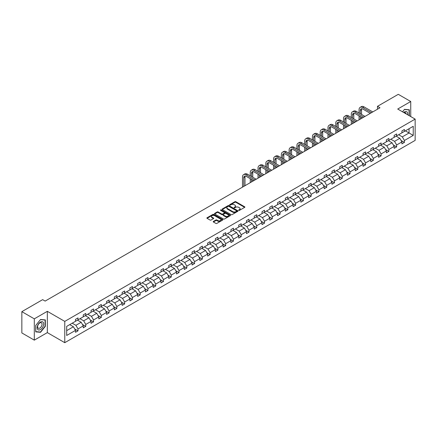 <?xml version="1.0" encoding="UTF-8"?>
<svg xmlns="http://www.w3.org/2000/svg" width="437" height="437" viewBox="0 0 437 437"><rect width="100%" height="100%" fill="white"/><g stroke="black" fill="none" stroke-linecap="round" stroke-linejoin="round"><path stroke-width="0.66" d="M238.777 210.361A0.486 0.279 0 0 0 239.465 210.361L244.66 207.362A0.694 0.399 0 0 0 244.862 207.078A0.694 0.399 0 0 0 244.66 206.799L235.854 201.714A0.694 0.399 0 0 0 234.877 201.714L229.682 204.713A0.486 0.279 0 0 0 230.365 205.111L231.042 204.724A2.212 1.278 0 0 1 234.166 204.724L234.904 205.144A2.212 1.278 0 0 1 235.548 206.051A2.212 1.278 0 0 1 234.904 206.952L234.232 207.34A0.486 0.279 0 0 0 234.915 207.733L235.587 207.346A2.212 1.278 0 0 1 238.717 207.346L239.449 207.772A2.212 1.278 0 0 1 240.099 208.673A2.212 1.278 0 0 1 239.449 209.58L238.777 209.968A0.486 0.279 0 0 0 238.777 210.361L238.777 209.968M213.409 221.422A0.694 0.399 0 0 0 213.207 221.701A0.694 0.399 0 0 0 213.409 221.985L215.878 223.411A0.694 0.399 0 0 0 216.856 223.411L222.63 220.079A0.694 0.399 0 0 0 222.832 219.8A0.694 0.399 0 0 0 222.63 219.516L213.824 214.436A0.694 0.399 0 0 0 212.846 214.436L207.078 217.763A0.694 0.399 0 0 0 206.876 218.047A0.694 0.399 0 0 0 207.078 218.331L210.06 220.051A0.694 0.399 0 0 0 211.038 220.051L213.507 218.626A0.694 0.399 0 0 0 213.709 218.342A0.694 0.399 0 0 0 213.507 218.063L212.027 217.205A1.852 1.071 0 0 1 211.486 216.452A1.852 1.071 0 0 1 212.628 215.463A1.852 1.071 0 0 1 214.643 215.698L220.439 219.041A1.852 1.071 0 0 1 220.98 219.8A1.852 1.071 0 0 1 219.838 220.783A1.852 1.071 0 0 1 217.823 220.554L216.856 219.997A0.694 0.399 0 0 0 215.878 219.997L213.409 221.422L213.409 221.985L215.878 220.57L215.878 219.997M47.333 311.324L34.304 318.846L21.85 311.657L21.85 332.939L34.304 340.133L47.333 332.612L64.769 342.679L64.769 321.392L47.333 311.324L47.333 332.612M410.742 116.559L410.742 101.515L397.714 109.037L415.15 119.104L64.769 321.392M410.742 101.515L398.287 94.321L377.486 106.333L377.486 109.206M21.85 311.657L42.651 299.645L45.142 301.088L379.977 107.77L377.486 106.333M231.091 214.633A0.694 0.399 0 0 0 232.069 214.633L237.837 211.3A0.694 0.399 0 0 0 238.039 211.016A0.694 0.399 0 0 0 237.837 210.738L229.037 205.652A0.694 0.399 0 0 0 228.054 205.652L222.286 208.984A0.694 0.399 0 0 0 222.083 209.268A0.694 0.399 0 0 0 222.286 209.547L231.091 214.633M220.794 210.465A0.486 0.279 0 0 1 221.286 210.536L221.286 209.957L230.233 215.124A0.694 0.399 0 0 1 230.436 215.408A0.694 0.399 0 0 1 230.233 215.692L224.46 219.019A0.694 0.399 0 0 1 223.482 219.019L214.682 213.939L214.682 213.376A0.694 0.399 0 0 0 214.48 213.655A0.694 0.399 0 0 0 214.682 213.939M214.682 213.376L217.151 211.95A0.694 0.399 0 0 1 218.129 211.95L221.701 214.01A0.694 0.399 0 0 0 222.679 214.01L224.318 213.065A0.694 0.399 0 0 0 224.52 212.781A0.694 0.399 0 0 0 224.318 212.502L220.598 210.355A0.486 0.279 0 0 1 221.286 209.957M34.304 318.846L34.304 340.133M66.686 326.384L75.508 321.293L75.508 319.365L77.999 317.928L77.999 319.851L83.276 316.803L83.276 314.875L85.767 313.438L85.767 315.367L91.049 312.318L91.049 310.39L93.54 308.954L93.54 310.882L98.822 307.828L98.822 305.905L101.313 304.463L101.313 306.392L106.595 303.344L106.595 301.415L109.086 299.979L109.086 301.907L114.363 298.859L114.363 296.931L116.854 295.494L116.854 297.417L122.136 294.369L122.136 292.44L124.627 291.004L124.627 292.932L129.909 289.884L129.909 287.956L132.4 286.519L132.4 288.442L137.682 285.394L137.682 283.471L140.173 282.029L140.173 283.957L145.45 280.909L145.45 278.981L147.941 277.544L147.941 279.472L153.223 276.419L153.223 274.496L155.714 273.054L155.714 274.982L160.996 271.934L160.996 270.006L163.487 268.569L163.487 270.498L168.769 267.449L168.769 265.521L171.26 264.085L171.26 266.007L176.537 262.959L176.537 261.031L179.028 259.594L179.028 261.523L184.31 258.475L184.31 256.546L186.801 255.11L186.801 257.032L192.083 253.984L192.083 252.062L194.574 250.62L194.574 252.548L199.856 249.5L199.856 247.571L202.347 246.135L202.347 248.063L207.63 245.015L207.63 243.087L210.121 241.645L210.121 243.573L215.397 240.525L215.397 238.597L217.888 237.16L217.888 239.088L223.17 236.04L223.17 234.112L225.661 232.675L225.661 234.598L230.944 231.55L230.944 229.622L233.434 228.185L233.434 230.113L238.717 227.065L238.717 225.137L241.208 223.7L241.208 225.629L246.484 222.575L246.484 220.652L248.975 219.21L248.975 221.138L254.258 218.09L254.258 216.162L256.748 214.725L256.748 216.654L262.031 213.606L262.031 211.677L264.522 210.235L264.522 212.163L269.804 209.115L269.804 207.187L272.295 205.751L272.295 207.679L277.571 204.631L277.571 202.702L280.062 201.266L280.062 203.189L285.345 200.141L285.345 198.212L287.836 196.776L287.836 198.704L293.118 195.656L293.118 193.728L295.609 192.291L295.609 194.219L300.891 191.166L300.891 189.243L303.382 187.801L303.382 189.729L308.659 186.681L308.659 184.753L311.149 183.316L311.149 185.244L316.432 182.196L316.432 180.268L318.923 178.826L318.923 180.754L324.205 177.706L324.205 175.778L326.696 174.341L326.696 176.269L331.978 173.221L331.978 171.293L334.469 169.856L334.469 171.779L339.746 168.731L339.746 166.803L342.237 165.366L342.237 167.295L347.519 164.246L347.519 162.318L350.01 160.882L350.01 162.81L355.292 159.756L355.292 157.833L357.783 156.391L357.783 158.32L363.065 155.272L363.065 153.343L365.556 151.907L365.556 153.835L370.838 150.787L370.838 148.859L373.329 147.422L373.329 149.345L378.606 146.297L378.606 144.368L381.097 142.932L381.097 144.86L386.379 141.812L386.379 139.884L388.87 138.447L388.87 140.37L394.152 137.322L394.152 135.399L396.643 133.957L396.643 135.885L401.925 132.837L401.925 130.909L404.416 129.472L404.416 131.4L413.233 126.309L413.233 135.399L404.416 140.49L404.416 142.413L401.925 143.855L401.925 141.927L396.643 144.975L396.643 146.903L394.152 148.34L394.152 146.411L388.87 149.459L388.87 151.388L386.379 152.824L386.379 150.902L381.097 153.95L381.097 155.878L378.606 157.315L378.606 155.386L373.329 158.434L373.329 160.363L370.838 161.799L370.838 159.876L365.556 162.925L365.556 164.847L363.065 166.289L363.065 164.361L357.783 167.409L357.783 169.338L355.292 170.774L355.292 168.846L350.01 171.899L350.01 173.822L347.519 175.264L347.519 173.336L342.237 176.384L342.237 178.312L339.746 179.749L339.746 177.821L334.469 180.869L334.469 182.797L331.978 184.234L331.978 182.311L326.696 185.359L326.696 187.287L324.205 188.724L324.205 186.796L318.923 189.844L318.923 191.772L316.432 193.209L316.432 191.28L311.149 194.334L311.149 196.257L308.659 197.699L308.659 195.771L303.382 198.819L303.382 200.747L300.891 202.184L300.891 200.255L295.609 203.303L295.609 205.232L293.118 206.674L293.118 204.745L287.836 207.793L287.836 209.722L285.345 211.158L285.345 209.23L280.062 212.278L280.062 214.206L277.571 215.643L277.571 213.72L272.295 216.768L272.295 218.697L269.804 220.133L269.804 218.205L264.522 221.253L264.522 223.181L262.031 224.618L262.031 222.69L256.748 225.743L256.748 227.666L254.258 229.108L254.258 227.18L248.975 230.228L248.975 232.156L246.484 233.593L246.484 231.665L241.208 234.713L241.208 236.641L238.717 238.083L238.717 236.155L233.434 239.203L233.434 241.131L230.944 242.568L230.944 240.64L225.661 243.688L225.661 245.616L223.17 247.052L223.17 245.13L217.888 248.178L217.888 250.106L215.397 251.543L215.397 249.614L210.121 252.662L210.121 254.591L207.63 256.027L207.63 254.099L202.347 257.153L202.347 259.075L199.856 260.518L199.856 258.589L194.574 261.637L194.574 263.566L192.083 265.002L192.083 263.074L186.801 266.122L186.801 268.05L184.31 269.492L184.31 267.564L179.028 270.612L179.028 272.541L176.537 273.977L176.537 272.049L171.26 275.097L171.26 277.025L168.769 278.462L168.769 276.539L163.487 279.587L163.487 281.515L160.996 282.952L160.996 281.024L155.714 284.072L155.714 286L153.223 287.437L153.223 285.508L147.941 288.562L147.941 290.485L145.45 291.927L145.45 289.999L140.173 293.047L140.173 294.975L137.682 296.412L137.682 294.483L132.4 297.531L132.4 299.46L129.909 300.896L129.909 298.974L124.627 302.022L124.627 303.95L122.136 305.387L122.136 303.458L116.854 306.506L116.854 308.435L114.363 309.871L114.363 307.948L109.086 310.997L109.086 312.919L106.595 314.361L106.595 312.433L101.313 315.481L101.313 317.409L98.822 318.846L98.822 316.918L93.54 319.971L93.54 321.894L91.049 323.336L91.049 321.408L85.767 324.456L85.767 326.384L83.276 327.821L83.276 325.893L77.999 328.941L77.999 330.869L75.508 332.306L75.508 330.383L66.686 335.474L66.686 326.384M64.769 342.679L415.15 140.386L415.15 119.104M77.496 320.141L81.184 322.271L75.901 325.319L72.22 323.189M75.901 325.319L77.999 328.941M81.184 322.271L83.276 325.893M75.508 320.829L75.901 321.064L77.999 319.851M85.27 315.656L88.957 317.781L83.675 320.829L79.987 318.704M83.675 320.829L85.767 324.456M88.957 317.781L91.049 321.408M83.276 316.344L83.675 316.574L85.767 315.367M93.043 311.166L96.73 313.296L91.448 316.344L87.761 314.214M91.448 316.344L93.54 319.971M96.73 313.296L98.822 316.918M91.049 311.86L91.448 312.089L93.54 310.882M100.816 306.681L104.503 308.806L99.221 311.86L95.534 309.729M99.221 311.86L101.313 315.481M104.503 308.806L106.595 312.433M98.822 307.369L99.221 307.599L101.313 306.392M108.584 302.191L112.271 304.321L106.994 307.369L103.307 305.244M106.994 307.369L109.086 310.997M112.271 304.321L114.363 307.948M106.595 302.885L106.994 303.114L109.086 301.907M116.357 297.706L120.044 299.837L114.762 302.885L111.074 300.754M114.762 302.885L116.854 306.506M120.044 299.837L122.136 303.458M114.363 298.395L114.762 298.624L116.854 297.417M124.13 293.222L127.817 295.346L122.535 298.395L118.848 296.27M122.535 298.395L124.627 302.022M127.817 295.346L129.909 298.974M122.136 293.91L122.535 294.139L124.627 292.932M131.903 288.731L135.59 290.862L130.308 293.91L126.621 291.779M130.308 293.91L132.4 297.531M135.59 290.862L137.682 294.483M129.909 289.425L130.308 289.655L132.4 288.442M139.671 284.247L143.358 286.372L138.081 289.425L134.394 287.295M138.081 289.425L140.173 293.047M143.358 286.372L145.45 289.999M137.682 284.935L138.081 285.164L140.173 283.957M147.444 279.756L151.131 281.887L145.849 284.935L142.162 282.805M145.849 284.935L147.941 288.562M151.131 281.887L153.223 285.508M145.45 280.45L145.849 280.68L147.941 279.472M155.217 275.272L158.904 277.402L153.622 280.45L149.935 278.32M153.622 280.45L155.714 284.072M158.904 277.402L160.996 281.024M153.223 275.96L153.622 276.189L155.714 274.982M162.99 270.782L166.677 272.912L161.395 275.96L157.708 273.835M161.395 275.96L163.487 279.587M166.677 272.912L168.769 276.539M160.996 271.475L161.395 271.705L163.487 270.498M170.758 266.297L174.445 268.427L169.168 271.475L165.481 269.345M169.168 271.475L171.26 275.097M174.445 268.427L176.537 272.049M168.769 266.985L169.168 267.22L171.26 266.007M178.531 261.812L182.218 263.937L176.936 266.985L173.249 264.86M176.936 266.985L179.028 270.612M182.218 263.937L184.31 267.564M176.537 262.5L176.936 262.73L179.028 261.523M186.304 257.322L189.991 259.452L184.709 262.5L181.022 260.37M184.709 262.5L186.801 266.122M189.991 259.452L192.083 263.074M184.31 258.016L184.709 258.245L186.801 257.032M194.077 252.837L197.764 254.962L192.482 258.016L188.795 255.885M192.482 258.016L194.574 261.637M197.764 254.962L199.856 258.589M192.083 253.526L192.482 253.755L194.574 252.548M201.85 248.347L205.532 250.477L200.255 253.526L196.568 251.395M200.255 253.526L202.347 257.153M205.532 250.477L207.63 254.099M199.856 249.041L200.255 249.27L202.347 248.063M209.618 243.862L213.305 245.993L208.023 249.041L204.341 246.91M208.023 249.041L210.121 252.662M213.305 245.993L215.397 249.614M207.63 244.551L208.023 244.78L210.121 243.573M217.391 239.372L221.078 241.503L215.796 244.551L212.109 242.426M215.796 244.551L217.888 248.178M221.078 241.503L223.17 245.13M215.397 240.066L215.796 240.295L217.888 239.088M225.164 234.888L228.851 237.018L223.569 240.066L219.882 237.936M223.569 240.066L225.661 243.688M228.851 237.018L230.944 240.64M223.17 235.576L223.569 235.811L225.661 234.598M232.937 230.403L236.619 232.528L231.342 235.576L227.655 233.451M231.342 235.576L233.434 239.203M236.619 232.528L238.717 236.155M230.944 231.091L231.342 231.32L233.434 230.113M240.705 225.913L244.392 228.043L239.115 231.091L235.428 228.961M239.115 231.091L241.208 234.713M244.392 228.043L246.484 231.665M238.717 226.606L239.115 226.836L241.208 225.629M248.478 221.428L252.165 223.553L246.883 226.606L243.196 224.476M246.883 226.606L248.975 230.228M252.165 223.553L254.258 227.18M246.484 222.116L246.883 222.346L248.975 221.138M256.251 216.938L259.939 219.068L254.656 222.116L250.969 219.986M254.656 222.116L256.748 225.743M259.939 219.068L262.031 222.69M254.258 217.631L254.656 217.861L256.748 216.654M264.024 212.453L267.712 214.583L262.429 217.631L258.742 215.501M262.429 217.631L264.522 221.253M267.712 214.583L269.804 218.205M262.031 213.141L262.429 213.371L264.522 212.163M271.792 207.963L275.479 210.093L270.203 213.141L266.515 211.016M270.203 213.141L272.295 216.768M275.479 210.093L277.571 213.72M269.804 208.657L270.203 208.886L272.295 207.679M279.565 203.478L283.252 205.608L277.97 208.657L274.283 206.526M277.97 208.657L280.062 212.278M283.252 205.608L285.345 209.23M277.571 204.166L277.97 204.401L280.062 203.189M287.338 198.993L291.026 201.118L285.743 204.166L282.056 202.041M285.743 204.166L287.836 207.793M291.026 201.118L293.118 204.745M285.345 199.682L285.743 199.911L287.836 198.704M295.112 194.503L298.799 196.634L293.517 199.682L289.829 197.551M293.517 199.682L295.609 203.303M298.799 196.634L300.891 200.255M293.118 195.197L293.517 195.426L295.609 194.219M302.879 190.019L306.566 192.143L301.29 195.197L297.602 193.067M301.29 195.197L303.382 198.819M306.566 192.143L308.659 195.771M300.891 190.707L301.29 190.936L303.382 189.729M310.652 185.528L314.34 187.659L309.057 190.707L305.37 188.582M309.057 190.707L311.149 194.334M314.34 187.659L316.432 191.28M308.659 186.222L309.057 186.452L311.149 185.244M318.426 181.044L322.113 183.174L316.83 186.222L313.143 184.092M316.83 186.222L318.923 189.844M322.113 183.174L324.205 186.796M316.432 181.732L316.83 181.961L318.923 180.754M326.199 176.559L329.886 178.684L324.604 181.732L320.916 179.607M324.604 181.732L326.696 185.359M329.886 178.684L331.978 182.311M324.205 177.247L324.604 177.477L326.696 176.269M333.972 172.069L337.654 174.199L332.377 177.247L328.69 175.117M332.377 177.247L334.469 180.869M337.654 174.199L339.746 177.821M331.978 172.757L332.377 172.992L334.469 171.779M341.739 167.584L345.427 169.709L340.144 172.757L336.463 170.632M340.144 172.757L342.237 176.384M345.427 169.709L347.519 173.336M339.746 168.272L340.144 168.502L342.237 167.295M349.513 163.094L353.2 165.224L347.918 168.272L344.23 166.142M347.918 168.272L350.01 171.899M353.2 165.224L355.292 168.846M347.519 163.788L347.918 164.017L350.01 162.81M357.286 158.609L360.973 160.734L355.691 163.788L352.003 161.657M355.691 163.788L357.783 167.409M360.973 160.734L363.065 164.361M355.292 159.297L355.691 159.527L357.783 158.32M365.059 154.119L368.741 156.249L363.464 159.297L359.777 157.173M363.464 159.297L365.556 162.925M368.741 156.249L370.838 159.876M363.065 154.813L363.464 155.042L365.556 153.835M372.827 149.634L376.514 151.765L371.232 154.813L367.55 152.682M371.232 154.813L373.329 158.434M376.514 151.765L378.606 155.386M370.838 150.323L371.232 150.552L373.329 149.345M380.6 145.15L384.287 147.274L379.005 150.323L375.317 148.198M379.005 150.323L381.097 153.95M384.287 147.274L386.379 150.902M378.606 145.838L379.005 146.067L381.097 144.86M388.373 140.659L392.06 142.79L386.778 145.838L383.091 143.707M386.778 145.838L388.87 149.459M392.06 142.79L394.152 146.411M386.379 141.348L386.778 141.583L388.87 140.37M396.146 136.175L399.833 138.3L394.551 141.353L390.864 139.223M394.551 141.353L396.643 144.975M399.833 138.3L401.925 141.927M394.152 136.863L394.551 137.092L396.643 135.885M405.361 130.854L409.048 132.979L402.324 136.863L398.637 134.733M402.324 136.863L404.416 140.49M413.233 135.399L409.048 132.979L409.048 128.724L413.233 126.309M401.925 132.378L402.324 132.608L404.416 131.4M66.686 330.64L73.411 326.756L69.729 324.631M73.411 326.756L75.508 330.383M401.1 140.501L404.416 142.413M393.327 144.991L396.643 146.903M385.56 149.476L388.87 151.388M377.787 153.961L381.097 155.878M370.013 158.451L373.329 160.363M362.24 162.935L365.556 164.847M354.473 167.426L357.783 169.338M346.699 171.91L350.01 173.822M338.926 176.401L342.237 178.312M331.153 180.885L334.469 182.797M323.38 185.37L326.696 187.287M315.612 189.86L318.923 191.772M307.839 194.345L311.149 196.257M300.066 198.835L303.382 200.747M292.293 203.32L295.609 205.232M284.525 207.81L287.836 209.722M276.752 212.295L280.062 214.206M268.979 216.779L272.295 218.697M261.206 221.269L264.522 223.181M253.438 225.754L256.748 227.666M245.665 230.244L248.975 232.156M237.892 234.729L241.208 236.641M230.119 239.219L233.434 241.131M222.351 243.704L225.661 245.616M214.578 248.189L217.888 250.106M206.805 252.679L210.121 254.591M199.032 257.164L202.347 259.075M191.259 261.654L194.574 263.566M183.491 266.138L186.801 268.05M175.718 270.623L179.028 272.541M167.945 275.113L171.26 277.025M160.171 279.598L163.487 281.515M152.404 284.088L155.714 286M144.631 288.573L147.941 290.485M136.857 293.063L140.173 294.975M129.084 297.548L132.4 299.46M121.317 302.033L124.627 303.95M113.544 306.523L116.854 308.435M105.77 311.007L109.086 312.919M97.997 315.498L101.313 317.409M90.23 319.982L93.54 321.894M82.456 324.473L85.767 326.384M74.683 328.957L77.999 330.869M409.322 115.739L409.322 109.769L404.515 109.343L402.526 111.812L404.416 109.485L409.07 109.9L409.07 115.592M45.339 326.324L45.339 319.911L40.532 319.485L35.725 325.467L35.725 331.874L40.532 332.306L45.339 326.324L45.093 326.182M238.973 210.432L239.449 210.153A2.212 1.278 0 0 0 240.099 209.252L240.099 208.673M235.548 206.051L235.548 206.625A2.212 1.278 0 0 1 234.904 207.526L234.423 207.804M244.649 207.367L235.854 202.293A0.694 0.399 0 0 0 234.877 202.293L229.878 205.177M237.826 211.306L229.037 206.231A0.694 0.399 0 0 0 228.054 206.231L222.296 209.552L222.286 208.984M236.614 211.213A0.486 0.279 0 0 0 236.614 210.82L228.89 206.357A0.486 0.279 0 0 0 228.201 206.357L227.497 206.767A2.212 1.278 0 0 0 226.847 207.673A2.212 1.278 0 0 0 227.497 208.575L232.774 211.623A2.212 1.278 0 0 0 235.904 211.623L236.614 211.213L236.614 211.792A0.486 0.279 0 0 0 236.756 211.595L236.756 211.016M226.847 207.673L226.847 208.247A2.212 1.278 0 0 0 227.497 209.148L227.497 208.575M236.614 211.792L235.904 212.202A2.212 1.278 0 0 1 232.774 212.202L227.497 209.148M214.693 213.944L217.151 212.524L217.151 211.95M224.52 212.781L224.52 213.36A0.694 0.399 0 0 1 224.318 213.638L222.679 214.583A0.694 0.399 0 0 1 221.701 214.583L218.129 212.524A0.694 0.399 0 0 0 217.151 212.524M221.286 210.536L230.223 215.698M225.405 216.151A1.852 1.071 0 0 0 227.42 216.381A1.852 1.071 0 0 0 228.562 215.392A1.852 1.071 0 0 0 228.021 214.638L225.978 213.458A0.694 0.399 0 0 0 225 213.458L223.362 214.403A0.694 0.399 0 0 0 223.16 214.687A0.694 0.399 0 0 0 223.362 214.971L225.405 216.151L225.405 216.725A1.852 1.071 0 0 0 227.42 216.954A1.852 1.071 0 0 0 228.562 215.971L228.562 215.392M223.16 214.687L223.16 215.261A0.694 0.399 0 0 0 223.362 215.545L223.362 214.971M225.405 216.725L223.362 215.545M220.98 219.8L220.98 220.374A1.852 1.071 0 0 1 219.838 221.362A1.852 1.071 0 0 1 217.823 221.127L216.856 220.57A0.694 0.399 0 0 0 215.878 220.57M211.486 216.452L211.486 217.025A1.852 1.071 0 0 0 212.027 217.784L212.027 217.205M213.507 218.063L213.507 218.626L212.027 217.784M222.63 219.516L222.63 220.079L213.824 215.009A0.694 0.399 0 0 0 212.846 215.009L207.089 218.336L207.078 217.763M40.024 332.011L40.532 332.306M359.067 112.986L359.067 109.763A5.282 3.054 60 0 1 360.164 107.344L361.41 106.623A5.282 3.054 60 0 1 364.048 106.885L372.777 111.927M360.164 107.344A5.282 3.054 60 0 1 362.803 107.606L371.532 112.642M370.286 113.363L362.803 109.042A3.523 2.032 -120 0 0 361.044 108.868A3.523 2.032 -120 0 0 360.312 110.485L360.312 113.702M361.781 108.709A3.523 2.032 -120 0 0 361.557 109.763L361.557 114.423M360.312 116.581L360.312 119.121M361.557 117.296L361.557 118.405M359.067 119.842L359.067 115.86M351.299 117.471L351.299 114.248A5.282 3.054 60 0 1 352.391 111.828L353.637 111.113A5.282 3.054 60 0 1 356.281 111.375L365.004 116.411M352.391 111.828A5.282 3.054 60 0 1 355.035 112.09L363.759 117.132M362.513 117.853L355.035 113.533A3.523 2.032 -120 0 0 353.271 113.358A3.523 2.032 -120 0 0 352.544 114.969L352.544 118.192M354.008 113.194A3.523 2.032 -120 0 0 353.79 114.248L353.79 118.908M352.544 121.065L352.544 123.611M353.79 121.786L353.79 122.89M351.299 124.326L351.299 120.35M343.526 121.956L343.526 118.738A5.282 3.054 60 0 1 344.618 116.318L345.864 115.597A5.282 3.054 60 0 1 348.507 115.86L357.237 120.902M344.618 116.318A5.282 3.054 60 0 1 347.262 116.581L355.991 121.617M354.746 122.338L347.262 118.017A3.523 2.032 -120 0 0 345.498 117.843A3.523 2.032 -120 0 0 344.771 119.454L344.771 122.677M346.235 117.679A3.523 2.032 -120 0 0 346.017 118.738L346.017 123.398M344.771 125.556L344.771 128.096M346.017 126.271L346.017 127.375M343.526 128.817L343.526 124.835M407.568 114.723A4.578 2.644 120 0 0 403.679 112.478M406.033 113.839A3.135 1.808 120 0 0 405.394 112.637A3.135 1.808 120 0 0 404.034 112.686M408.764 109.72L409.07 109.9M43.236 326.089A4.578 2.644 120 0 0 42.05 321.665A4.578 2.644 120 0 0 37.626 325.587A4.578 2.644 120 0 0 38.811 330.011A4.578 2.644 120 0 0 43.236 326.089M41.761 325.669A3.135 1.808 120 0 0 41.411 322.779A3.135 1.808 120 0 0 37.921 325.325A3.135 1.808 120 0 0 38.276 328.209A3.135 1.808 120 0 0 41.761 325.669M35.774 331.634L35.774 325.423L40.433 319.627L45.093 320.042L45.093 326.253L40.433 332.049L35.725 331.601M44.782 319.862L45.093 320.042M335.753 126.446L335.753 123.223A5.282 3.054 60 0 1 336.845 120.803L338.091 120.088A5.282 3.054 60 0 1 340.734 120.35L349.463 125.386M336.845 120.803A5.282 3.054 60 0 1 339.489 121.065L348.218 126.107M346.973 126.823L339.489 122.507A3.523 2.032 -120 0 0 337.73 122.333A3.523 2.032 -120 0 0 336.998 123.944L336.998 127.167M338.462 122.169A3.523 2.032 -120 0 0 338.243 123.223L338.243 127.883M336.998 130.04L336.998 132.586M338.243 130.761L338.243 131.865M335.753 133.301L335.753 129.319M327.979 130.931L327.979 127.713A5.282 3.054 60 0 1 329.077 125.293L330.323 124.572A5.282 3.054 60 0 1 332.961 124.835L341.69 129.876M329.077 125.293A5.282 3.054 60 0 1 331.716 125.556L340.445 130.592M339.199 131.313L331.716 126.992A3.523 2.032 -120 0 0 329.957 126.817A3.523 2.032 -120 0 0 329.225 128.429L329.225 131.652M330.694 126.654A3.523 2.032 -120 0 0 330.47 127.713L330.47 132.373M329.225 134.53L329.225 137.071M330.47 135.246L330.47 136.349M327.979 137.792L327.979 133.809M320.206 135.421L320.206 132.198A5.282 3.054 60 0 1 321.304 129.778L322.55 129.062A5.282 3.054 60 0 1 325.194 129.319L333.917 134.361M321.304 129.778A5.282 3.054 60 0 1 323.948 130.04L332.672 135.082M331.426 135.798L323.948 131.477A3.523 2.032 -120 0 0 322.184 131.302A3.523 2.032 -120 0 0 321.457 132.919L321.457 136.136M322.921 131.144A3.523 2.032 -120 0 0 322.703 132.198L322.703 136.857M321.457 139.015L321.457 141.555M322.703 139.736L322.703 140.84M320.206 142.276L320.206 138.294M312.439 139.906L312.439 136.683A5.282 3.054 60 0 1 313.531 134.268L314.777 133.547A5.282 3.054 60 0 1 317.42 133.809L326.149 138.846M313.531 134.268A5.282 3.054 60 0 1 316.175 134.525L324.904 139.567M323.659 140.288L316.175 135.967A3.523 2.032 -120 0 0 314.411 135.792A3.523 2.032 -120 0 0 313.684 137.404L313.684 140.627M315.148 135.628A3.523 2.032 -120 0 0 314.93 136.683L314.93 141.342M313.684 143.5L313.684 146.045M314.93 144.221L314.93 145.324M312.439 146.761L312.439 142.784M304.665 144.396L304.665 141.173A5.282 3.054 60 0 1 305.758 138.753L307.003 138.032A5.282 3.054 60 0 1 309.647 138.294L318.376 143.336M305.758 138.753A5.282 3.054 60 0 1 308.402 139.015L317.131 144.052M315.885 144.773L308.402 140.452A3.523 2.032 -120 0 0 306.643 140.277A3.523 2.032 -120 0 0 305.911 141.888L305.911 145.111M307.375 140.119A3.523 2.032 -120 0 0 307.156 141.173L307.156 145.832M305.911 147.99L305.911 150.53M307.156 148.706L307.156 149.815M304.665 151.251L304.665 147.269M296.892 148.88L296.892 145.658A5.282 3.054 60 0 1 297.99 143.238L299.236 142.522A5.282 3.054 60 0 1 301.874 142.784L310.603 147.821M297.99 143.238A5.282 3.054 60 0 1 300.629 143.5L309.358 148.542M308.112 149.263L300.629 144.942A3.523 2.032 -120 0 0 298.87 144.767A3.523 2.032 -120 0 0 298.138 146.379L298.138 149.601M299.607 144.603A3.523 2.032 -120 0 0 299.383 145.658L299.383 150.317M298.138 152.475L298.138 155.02M299.383 153.196L299.383 154.299M296.892 155.736L296.892 151.759M289.119 153.365L289.119 150.148A5.282 3.054 60 0 1 290.217 147.728L291.463 147.007A5.282 3.054 60 0 1 294.101 147.269L302.83 152.311M290.217 147.728A5.282 3.054 60 0 1 292.856 147.99L301.585 153.026M300.339 153.748L292.856 149.427A3.523 2.032 -120 0 0 291.097 149.252A3.523 2.032 -120 0 0 290.365 150.863L290.365 154.086M291.834 149.088A3.523 2.032 -120 0 0 291.61 150.148L291.61 154.807M290.365 156.965L290.365 159.505M291.61 157.681L291.61 158.784M289.119 160.226L289.119 156.244M281.352 157.855L281.352 154.632A5.282 3.054 60 0 1 282.444 152.213L283.689 151.497A5.282 3.054 60 0 1 286.333 151.759L295.062 156.796M282.444 152.213A5.282 3.054 60 0 1 285.088 152.475L293.817 157.517M292.572 158.232L285.088 153.911A3.523 2.032 -120 0 0 283.323 153.742A3.523 2.032 -120 0 0 282.597 155.353L282.597 158.571M284.061 153.578A3.523 2.032 -120 0 0 283.842 154.632L283.842 159.292M282.597 161.45L282.597 163.995M283.842 162.171L283.842 163.274M281.352 164.711L281.352 160.729M273.578 162.34L273.578 159.123A5.282 3.054 60 0 1 274.671 156.703L275.916 155.982A5.282 3.054 60 0 1 278.56 156.244L287.289 161.28M274.671 156.703A5.282 3.054 60 0 1 277.315 156.965L286.044 162.001M284.798 162.722L277.315 158.402A3.523 2.032 -120 0 0 275.55 158.227A3.523 2.032 -120 0 0 274.824 159.838L274.824 163.061M276.288 158.063A3.523 2.032 -120 0 0 276.069 159.123L276.069 163.782M274.824 165.934L274.824 168.48M276.069 166.655L276.069 167.759M273.578 169.201L273.578 165.219M265.805 166.83L265.805 163.607A5.282 3.054 60 0 1 266.903 161.187L268.149 160.466A5.282 3.054 60 0 1 270.787 160.729L279.516 165.77M266.903 161.187A5.282 3.054 60 0 1 269.542 161.45L278.271 166.492M277.025 167.207L269.542 162.886A3.523 2.032 -120 0 0 267.783 162.711A3.523 2.032 -120 0 0 267.051 164.328L267.051 167.546M268.52 162.553A3.523 2.032 -120 0 0 268.296 163.607L268.296 168.267M267.051 170.425L267.051 172.965M268.296 171.146L268.296 172.249M265.805 173.686L265.805 169.703M258.032 171.315L258.032 168.092A5.282 3.054 60 0 1 259.13 165.678L260.376 164.957A5.282 3.054 60 0 1 263.014 165.219L271.743 170.255M259.13 165.678A5.282 3.054 60 0 1 261.768 165.934L270.498 170.976M269.252 171.697L261.768 167.376A3.523 2.032 -120 0 0 260.01 167.202A3.523 2.032 -120 0 0 259.278 168.813L259.278 172.036M260.747 167.038A3.523 2.032 -120 0 0 260.523 168.092L260.523 172.752M259.278 174.909L259.278 177.455M260.523 175.63L260.523 176.734M258.032 178.17L258.032 174.194M250.264 175.805L250.264 172.582A5.282 3.054 60 0 1 251.357 170.162L252.602 169.441A5.282 3.054 60 0 1 255.246 169.703L263.975 174.745M251.357 170.162A5.282 3.054 60 0 1 254.001 170.425L262.73 175.461M261.484 176.182L254.001 171.861A3.523 2.032 -120 0 0 252.236 171.686A3.523 2.032 -120 0 0 251.51 173.298L251.51 176.521M252.974 171.523A3.523 2.032 -120 0 0 252.755 172.582L252.755 177.242M251.51 179.399L251.51 181.939M252.755 180.115L252.755 181.224M250.264 182.661L250.264 178.678M242.491 187.145L242.491 177.067A5.282 3.054 60 0 1 243.584 174.647L244.829 173.931A5.282 3.054 60 0 1 247.473 174.194L256.202 179.23M243.584 174.647A5.282 3.054 60 0 1 246.228 174.909L254.957 179.951M253.711 180.667L246.228 176.351A3.523 2.032 -120 0 0 244.463 176.177A3.523 2.032 -120 0 0 243.737 177.788L243.737 186.43M245.201 176.013A3.523 2.032 -120 0 0 244.982 177.067L244.982 185.709M239.449 210.153L239.449 209.58M234.232 207.733L234.232 207.34M234.904 207.526L234.904 206.952M229.682 205.111L229.682 204.713M234.877 202.293L234.877 201.714M235.854 202.293L235.854 201.714M244.66 207.362L244.66 206.799M228.054 206.231L228.054 205.652M229.037 206.231L229.037 205.652M237.837 211.3L237.837 210.738M232.774 212.202L232.774 211.623M235.904 212.202L235.904 211.623M218.129 212.524L218.129 211.95M221.701 214.583L221.701 214.01M222.679 214.583L222.679 214.01M224.318 213.638L224.318 213.065M230.233 215.692L230.233 215.124M216.856 220.57L216.856 219.997M217.823 221.127L217.823 220.554M212.846 215.009L212.846 214.436M213.824 215.009L213.824 214.436M364.048 106.885L362.803 107.606M361.557 109.763L360.312 110.485M356.281 111.375L355.035 112.09M353.79 114.248L352.544 114.969M348.507 115.86L347.262 116.581M346.017 118.738L344.771 119.454M340.734 120.35L339.489 121.065M338.243 123.223L336.998 123.944M332.961 124.835L331.716 125.556M330.47 127.713L329.225 128.429M325.194 129.319L323.948 130.04M322.703 132.198L321.457 132.919M317.42 133.809L316.175 134.525M314.93 136.683L313.684 137.404M309.647 138.294L308.402 139.015M307.156 141.173L305.911 141.888M301.874 142.784L300.629 143.5M299.383 145.658L298.138 146.379M294.101 147.269L292.856 147.99M291.61 150.148L290.365 150.863M286.333 151.759L285.088 152.475M283.842 154.632L282.597 155.353M278.56 156.244L277.315 156.965M276.069 159.123L274.824 159.838M270.787 160.729L269.542 161.45M268.296 163.607L267.051 164.328M263.014 165.219L261.768 165.934M260.523 168.092L259.278 168.813M255.246 169.703L254.001 170.425M252.755 172.582L251.51 173.298M247.473 174.194L246.228 174.909M244.982 177.067L243.737 177.788"/></g></svg>
